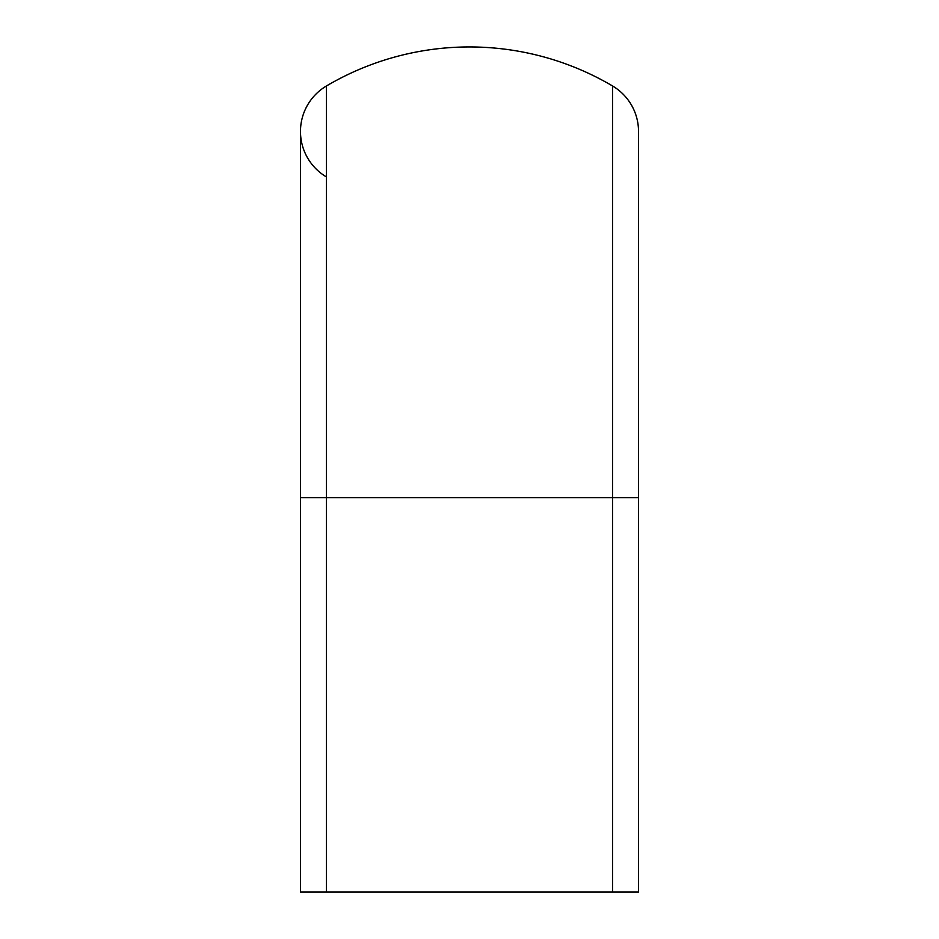 <?xml version="1.0" encoding="UTF-8"?>
<svg xmlns="http://www.w3.org/2000/svg" width="939" height="939" viewBox="0 0 939 939"><rect width="100%" height="100%" fill="white"/><g stroke="black" fill="none" stroke-linecap="round" stroke-linejoin="round"><path stroke-width="1.41" d="M326.479 85.954A281.7 281.7 0 0 1 612.521 85.954A52.819 52.819 0 0 1 638.52 131.46A52.819 52.819 0 0 0 612.521 85.954A52.819 52.819 0 0 1 638.52 131.46A52.819 52.819 0 0 0 612.521 85.954A281.7 281.7 0 0 0 326.479 85.954A52.819 52.819 0 0 0 300.48 131.46A52.819 52.819 0 0 1 326.479 85.954A52.819 52.819 0 0 0 300.48 131.46A52.819 52.819 0 0 1 326.479 85.954L326.479 497.67L300.48 497.67L300.48 131.46A52.819 52.819 0 0 0 326.479 176.966A52.819 52.819 0 0 1 300.48 131.46M612.521 85.954L612.521 497.67L638.52 497.67L638.52 892.05L300.48 892.05L300.48 497.67M612.521 892.05L612.521 497.67L326.479 497.67L326.479 892.05M638.52 497.67L638.52 131.46L638.52 497.67"/></g></svg>
